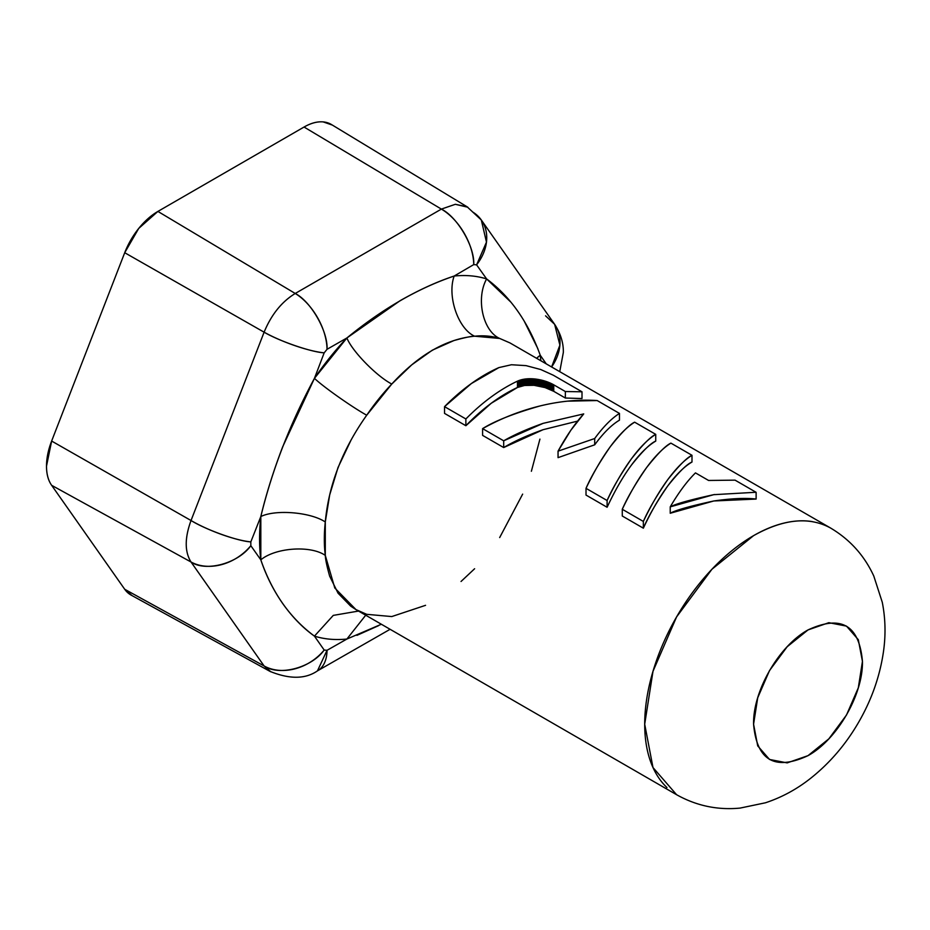 <?xml version="1.0" encoding="UTF-8"?>
<svg xmlns="http://www.w3.org/2000/svg" width="930" height="930" viewBox="0 0 930 930"><rect width="100%" height="100%" fill="white"/><g stroke="black" fill="none" stroke-linecap="round" stroke-linejoin="round"><path stroke-width="1.4" d="M643.351 528.182L643.351 521.439L622.275 509.268L622.275 516.01L622.275 509.268L643.351 521.439C651.186 505.048 659.3 491.156 667.67 479.764C676.052 468.371 684.154 460.211 691.99 455.293L691.99 462.036L691.99 455.293L670.902 443.122L691.99 455.293C686.91 457.595 678.795 465.744 667.67 479.764C656.545 495.888 648.442 509.78 643.351 521.439L643.351 528.182L622.275 516.01L643.351 528.182C648.408 516.324 656.51 502.27 667.67 486.041C659.265 497.48 651.163 511.523 643.351 528.182M670.902 443.122C663.067 448.039 654.964 456.2 646.594 467.592C638.213 478.985 630.11 492.877 622.275 509.268C627.366 497.608 635.469 483.716 646.594 467.592C657.719 453.573 665.822 445.424 670.902 443.122M691.99 462.036C684.189 466.604 676.075 474.614 667.67 486.041C678.83 472.056 686.944 464.047 691.99 462.036M756.125 499.061L756.125 492.319L756.125 499.061L713.775 500.979L670.228 513.255L670.228 506.862L670.228 513.255C675.645 510.198 690.153 506.106 713.775 500.979C731.573 498.445 745.686 497.806 756.125 499.061M735.049 480.147L756.125 492.319L735.049 480.147L708.579 480.461L695.466 472.893L708.579 480.461L735.049 480.147M714.624 494.516L713.717 494.679C690.165 499.817 675.668 503.886 670.228 506.862C678.644 492.528 687.061 481.194 695.466 472.893C687.061 481.194 678.644 492.528 670.228 506.862L713.717 494.679L755.579 492.284M619.473 420.162L619.473 413.42L619.473 420.162C611.51 424.882 603.256 433.089 594.7 444.807L558.047 457.641L558.047 451.166L558.047 457.641L594.7 444.807L594.7 438.518L594.7 444.807C603.256 433.089 611.51 424.882 619.473 420.162M567.416 401.156L597.176 400.551L619.473 413.42L597.176 400.551C578.716 399.342 559.628 401.156 539.888 405.992C520.161 410.827 501.061 418.372 482.6 428.637L482.6 435.38L482.6 428.637L503.688 440.808L482.6 428.637C494.69 421.011 513.79 413.466 539.888 405.992L540.388 405.864M503.688 447.551L503.688 440.808L543.143 423.348L583.715 413.908C575.089 423.324 566.533 435.74 558.047 451.166L594.7 438.518C603.221 426.847 611.487 418.477 619.473 413.42C611.487 418.477 603.221 426.847 594.7 438.518L558.047 451.166L570.822 430.276L583.715 413.908L543.143 423.348C527.264 428.951 514.116 434.775 503.688 440.808L503.688 447.551L482.6 435.38L503.688 447.551C514.058 441.355 527.182 435.403 543.085 429.695L503.688 447.551M577.577 421.116L543.085 429.695M631.412 465.116C642.572 451.12 650.686 443.122 655.731 441.099L655.731 434.357L655.731 441.099C647.931 445.679 639.817 453.677 631.412 465.116C623.007 476.544 614.904 490.598 607.104 507.257L607.104 500.514L586.016 488.331L586.016 495.074L586.016 488.331L607.104 500.514C614.939 484.112 623.042 470.22 631.412 458.827C639.794 447.435 647.896 439.274 655.731 434.357L634.644 422.185L655.731 434.357C650.651 436.658 642.537 444.819 631.412 458.827C620.298 474.951 612.184 488.855 607.104 500.514L607.104 507.257L586.016 495.074L607.104 507.257M634.644 422.185C626.808 427.103 618.706 435.263 610.324 446.656C601.954 458.048 593.851 471.94 586.016 488.331C591.096 476.672 599.211 462.78 610.324 446.656C621.449 432.636 629.563 424.487 634.644 422.185M553.373 375.255L582.006 391.797L565.347 391.53L565.347 398.028L553.757 391.332L565.347 398.028L582.006 398.54L582.006 391.797L582.006 398.54L565.347 398.028L565.347 391.53L553.757 384.834L553.757 391.332L553.757 384.834L565.347 391.53L582.006 391.797L553.373 375.255L540.609 369.466M498.922 367.583L511.465 364.746L498.922 367.583L471.336 383.567L444.54 406.654L444.54 413.397L444.54 406.654L465.872 418.965L444.54 406.654A163.215 94.232 120 0 1 498.922 367.583M511.454 364.746L526.043 365.63L540.853 369.559M465.872 425.719L465.872 418.965A163.215 94.232 -60 0 1 517.452 381.161L517.452 387.473L491.226 403.271L465.872 425.719L444.54 413.397L465.872 425.719L465.872 418.965A163.215 94.232 -60 0 1 517.452 381.161L518.359 380.765L518.359 387.089L517.452 387.473L517.452 381.161L519.3 380.405L519.3 386.729L518.359 387.089L518.359 380.765L520.277 380.079L520.277 386.403L519.3 386.729L519.3 380.405L521.288 379.777L521.288 386.113L520.277 386.403L520.277 380.079L522.346 379.521L522.346 385.869L521.288 386.113L521.288 379.777L523.416 379.3L523.416 385.648L522.346 385.869L522.346 379.521L524.52 379.115L524.52 385.473L523.416 385.648L523.416 379.3L525.636 378.963L525.636 385.334L524.52 385.473L524.52 379.115L526.787 378.847L526.787 385.218L525.636 385.334L525.636 378.963L527.961 378.766L527.961 385.148L526.787 385.218L526.787 378.847L529.147 378.731L529.147 385.113L527.961 385.148L527.961 378.766L529.147 378.731L530.356 378.719L530.356 385.113L529.147 385.113L529.147 378.731L531.565 378.743L531.565 385.148L530.356 385.113L530.356 378.719L532.785 378.801L532.785 385.206L531.565 385.148L531.565 378.743L534.029 378.894L534.029 385.311L532.785 385.206L532.785 378.801L535.273 379.022L535.273 385.45L534.029 385.311L534.029 378.894L536.529 379.184L536.529 385.613L535.273 385.45L535.273 379.022L537.784 379.37L537.784 385.811L536.529 385.613L536.529 379.184L540.272 379.847L540.272 386.299L539.04 386.043L539.04 379.591L539.04 386.043L537.784 385.811L537.784 379.37L541.504 380.114L541.504 386.578L540.272 386.299L540.272 379.847L542.713 380.428L542.713 386.892L541.504 386.578L541.504 380.114L543.899 380.754L543.899 387.229L542.713 386.892L542.713 380.428L545.085 381.114L545.085 387.589L543.899 387.229L543.899 380.754L546.247 381.486L546.247 387.973L545.085 387.589L545.085 381.114L547.375 381.893L547.375 388.38L546.247 387.973L546.247 381.486L548.479 382.311L548.479 388.81L547.375 388.38L547.375 381.893L549.549 382.753L549.549 389.252L548.479 388.81L548.479 382.311L550.444 383.148L550.444 389.647L549.549 389.252L549.549 382.753L551.316 383.555L551.316 390.054L550.444 389.647L550.444 383.148L552.164 383.974L552.164 390.472L551.316 390.054L551.316 383.555L552.164 383.974L552.978 384.392L552.978 390.902L552.164 390.472L552.164 383.974L553.757 384.834L552.978 384.392L552.978 390.902L553.757 391.332L545.085 387.589L534.029 385.311L524.52 385.473L517.452 387.473A155.508 89.78 -60 0 0 465.872 425.719M390.1 629.296L317.456 670.879A46.186 26.435 60.4 0 0 327.035 650.303L324.186 650.047L314.445 636.132C324.43 639.247 335.253 640.212 346.902 639.038L327.035 650.303L346.902 639.038A199.357 115.099 -60 0 1 314.445 636.132L324.186 650.047L327.035 650.303L317.456 670.879C305.412 679.179 289.637 679.353 270.142 671.437L264.108 665.973L124.713 589.271L51.638 485.309L191.034 562.011C184.628 551.792 184.628 537.959 191.034 520.521L51.638 441.053L124.713 252.716L264.108 332.184C271.328 314.654 281.709 301.75 295.229 293.473L157.902 211.424A54.207 31.295 120 0 0 124.713 252.716L264.108 332.184L191.034 520.521L51.638 441.053A54.207 31.295 120 0 0 51.638 485.309L191.034 562.011L264.108 665.973L124.713 589.271A54.207 31.295 120 0 0 131.258 595.177M350.796 440.599L338.043 467.453L329.685 494.923L325.291 521.974C310.69 512.163 275.559 509.21 260.819 516.557C266.038 494.609 273.315 471.371 282.673 446.819L314.445 378.336L324.186 352.842L314.445 378.336A199.357 115.099 -60 0 1 346.902 337.962L327.035 349.296L324.186 352.842A46.186 9.533 -159.2 0 1 264.108 332.184L191.034 520.521A46.186 9.986 21.6 0 0 250.833 541.888C238.208 541.318 205.89 529.763 191.034 520.521C184.64 538.005 184.64 551.839 191.034 562.011C205.89 572.229 238.208 563.406 250.833 545.689L250.833 541.888L260.819 516.557L260.819 559.837C272.141 592.619 290.021 618.055 314.445 636.132L333.266 615.393L358.515 611.068L333.266 615.393L314.445 636.132C302.901 627.924 292.299 617.043 282.673 603.5C273.315 590.038 266.038 575.484 260.819 559.837L250.833 545.689L260.819 559.837A199.357 115.099 -60 0 1 260.819 516.557L250.833 541.888L250.833 545.689A46.186 36.2 144.6 0 1 191.034 562.011L264.108 665.973A46.186 36.654 -34.8 0 0 324.186 650.047C311.573 667.775 279.093 676.377 264.108 665.973L270.897 671.832M331.359 124.481A54.207 31.295 120 0 0 304.052 127.038L441.378 209.099L295.229 293.473C281.674 301.797 271.293 314.7 264.108 332.184C279.093 341.077 311.573 352.238 324.186 352.842L327.035 349.296L346.902 337.962L400.179 300.646C419.279 289.788 437.263 281.581 454.166 276.036L473.742 264.597L454.166 276.036A199.357 115.099 -60 0 1 486.623 278.93L476.59 264.852L473.742 264.597A46.186 26.889 -120.4 0 0 441.378 209.099L455.305 204.298L467.848 207.239M546.236 363.863L540.249 355.237A199.357 115.099 -60 0 1 540.841 360.747A199.357 115.099 -60 0 0 540.249 355.237L546.236 363.863M332.382 125.097L323.21 121.911C317.281 121.377 310.899 123.086 304.052 127.038L157.902 211.424L304.052 127.038L441.378 209.099L295.229 293.473L157.902 211.424L138.733 228.42L124.713 252.716L51.638 441.053L46.5 466.151C46.5 474.056 48.209 480.438 51.638 485.309L124.713 589.271L132.06 595.619M666.95 787.524A153.973 88.896 -60 0 1 656.022 661.858A153.973 88.896 -60 0 1 753.579 535.645A153.973 88.896 -60 0 1 812.262 521.591M830.56 528.019C809.123 516.359 783.455 518.905 753.579 535.645L711.915 569.265L676.587 616.915L652.988 671.321L644.699 724.214L652.988 767.541L676.587 794.708C696.384 805.798 717.565 810.263 740.106 808.089L765.448 802.788C781.863 797.37 797.045 789.117 810.983 778.026C829.979 762.856 845.835 744.326 858.53 722.424C871.619 699.86 879.931 676.203 883.5 651.43C885.86 634.725 885.453 618.334 882.268 602.256L873.793 576.054C864.389 555.57 849.974 539.551 830.56 528.019L509.907 342.891L499.677 338.45A153.973 88.896 120 0 0 474.614 336.207C471.591 336.125 464.663 337.59 453.863 340.578L432.345 350.168L411.699 364.886L391.774 384.044A153.973 88.896 120 0 0 366.711 415.222C351.575 406.782 323.105 386.682 314.445 378.336C323.105 386.682 351.575 406.782 366.711 415.222C342.519 449.295 328.709 484.879 325.291 521.974A153.973 88.896 120 0 0 325.291 555.396C325.477 559.534 326.93 566.44 329.65 576.135L338.043 593.177L350.703 606.151L355.934 609.58L366.711 614.323L391.774 616.567L425.556 605.325M808.019 629.924L787.175 646.745L769.517 670.565L757.717 697.767L753.579 724.214L757.717 745.883L769.517 759.461L787.175 762.891L808.019 755.648L828.851 738.838L846.509 715.007L858.309 687.805L862.447 661.358L858.309 639.701L846.509 626.123L828.851 622.682L808.019 629.924C778.922 645.862 752.835 691.06 753.579 724.214C756.799 760.531 774.946 771.005 808.019 755.648C837.105 739.71 863.191 694.524 862.447 661.358C859.227 625.041 841.08 614.567 808.019 629.924M378.498 625.692L356.946 635.353M559.918 370.814A46.186 9.533 -159.2 0 1 559.5 371.523L559.895 370.872L559.616 371.593M554.931 324.756A46.186 36.654 -34.8 0 1 551.606 366.966L559.895 345.146L554.629 324.303L545.561 315.828M327.035 349.296C328.139 331.638 310.946 301.459 295.229 293.473A46.186 26.447 60.4 0 1 327.035 349.296M472.487 211.877A46.186 36.2 144.6 0 1 481.624 220.445A46.186 36.2 144.6 0 1 476.59 264.852L486.623 278.93L510.954 302.215M524.171 321.059L537.854 348.669M559.895 370.872L563.336 352.458C563.557 343.031 560.662 333.649 554.629 324.303L481.31 219.992L486.471 242.126L476.59 264.852L473.742 264.597C474.858 246.927 457.362 216.923 441.378 209.099L455.351 204.298L467.081 206.774L331.487 124.55M509.931 342.903L499.677 338.45C482.844 330.999 475.718 298.565 486.623 278.93C475.718 298.565 482.844 330.999 499.677 338.45L474.614 336.207C458.095 328.79 446.958 295.996 454.166 276.036C418.14 288.23 382.393 308.865 346.902 337.962L314.445 378.336C290.114 423.522 272.246 469.592 260.819 516.557C275.559 509.21 310.69 512.163 325.291 521.974L325.291 555.396C310.69 545.154 275.559 547.572 260.819 559.837C275.559 547.572 310.69 545.154 325.291 555.396L334.788 587.993L355.934 609.569L676.587 794.708M540.249 355.237A46.186 29.981 172.9 0 0 536.61 358.306L540.249 355.237C528.194 322.024 510.314 296.589 486.623 278.93C476.637 275.815 465.814 274.85 454.166 276.036C446.958 295.996 458.095 328.79 474.614 336.207C446.098 338.95 418.488 354.9 391.774 384.044C376.325 375.999 351.877 350.889 346.902 337.962C351.877 350.889 376.325 375.999 391.774 384.044L366.711 415.222M499.677 537.552L522.648 494.121M531.379 471.266L539.923 439.111M346.902 639.038L365.711 615.218L346.902 639.038L381.358 624.251M461.036 581.483L474.614 568.742M270.13 671.448L131.142 595.107M481.31 219.992L467.081 206.774"/></g></svg>

